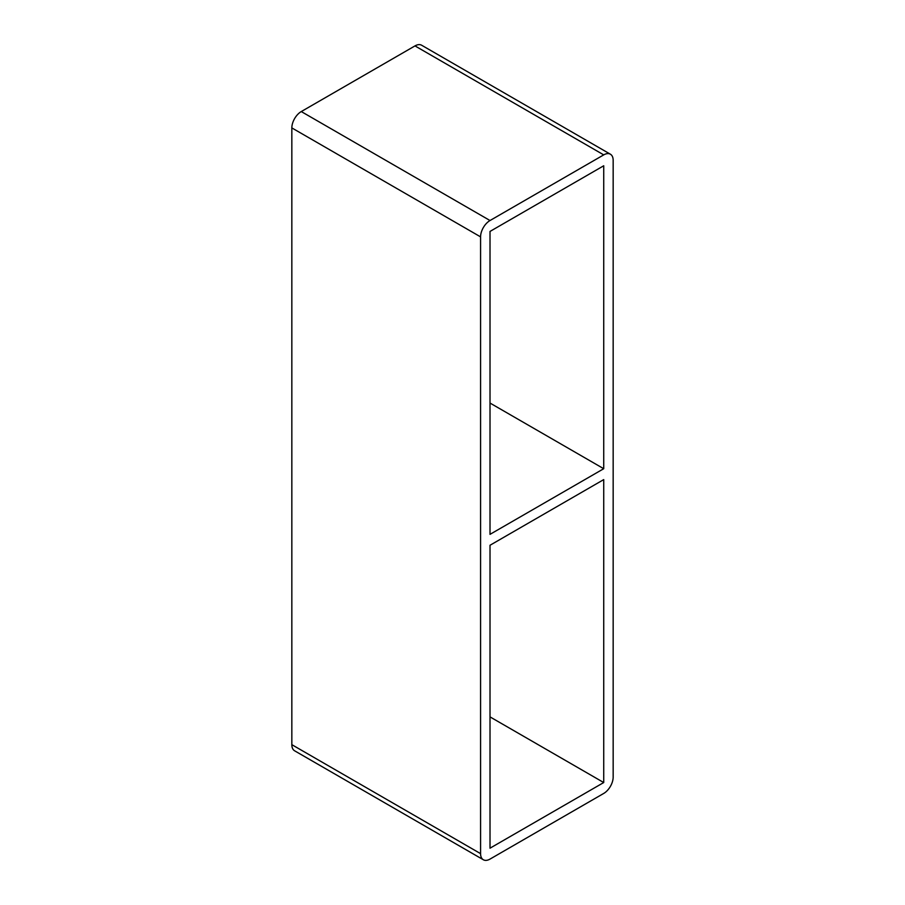 <?xml version="1.0" encoding="UTF-8"?>
<svg xmlns="http://www.w3.org/2000/svg" width="905" height="905" viewBox="0 0 905 905"><rect width="100%" height="100%" fill="white"/><g stroke="black" fill="none" stroke-linecap="round" stroke-linejoin="round"><path stroke-width="1.36" d="M490.012 545.263L603.726 479.605L603.726 782.542L490.012 848.189L490.012 545.263M603.726 468.711L490.012 534.357L490.012 231.431L603.726 165.773L603.726 468.711L490.012 403.053M291.84 744.668L291.84 127.91L480.578 236.872A13.349 7.704 -60 0 1 490.012 220.526L301.274 111.564L414.988 45.906L603.726 154.879A13.349 7.704 -60 0 1 610.4 154.212A13.349 7.704 -60 0 1 613.16 160.332L613.16 777.09A13.349 7.704 -60 0 1 603.726 793.436L490.012 859.094A13.349 7.704 -60 0 1 483.338 859.75A13.349 7.704 -60 0 1 480.578 853.641L291.84 744.668A13.349 7.704 120 0 0 294.6 750.788L483.338 859.75M301.274 111.564A13.349 7.704 120 0 0 291.84 127.91M610.4 154.212L421.662 45.25A13.349 7.704 120 0 0 414.988 45.906M603.726 154.879L490.012 220.526M490.012 716.884L603.726 782.542M480.578 236.872L480.578 853.641"/></g></svg>
